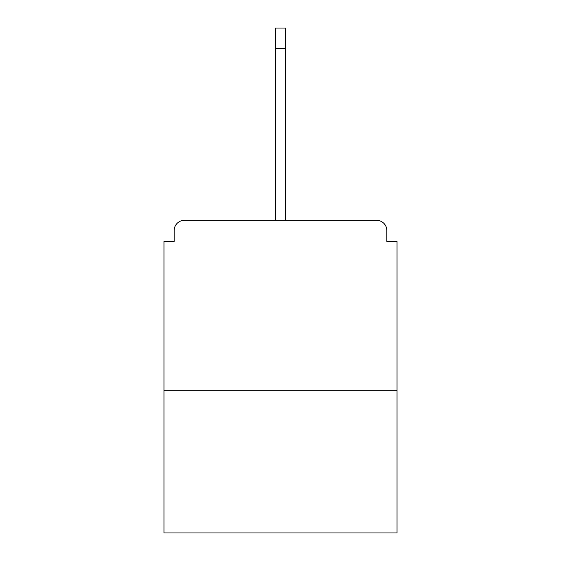 <?xml version="1.0" encoding="UTF-8"?>
<svg xmlns="http://www.w3.org/2000/svg" width="561" height="561" viewBox="0 0 561 561"><rect width="100%" height="100%" fill="white"/><g stroke="black" fill="none" stroke-linecap="round" stroke-linejoin="round"><path stroke-width="0.84" d="M386.852 241.426L386.852 230.557L386.852 241.426L397.041 241.426L397.041 532.95L163.959 532.95L163.959 241.426L174.148 241.426L174.148 230.557L174.148 241.426M397.041 390.246L163.959 390.246M386.852 230.557A10.196 10.196 0 0 0 376.655 220.361L184.345 220.361A10.196 10.196 0 0 0 174.148 230.557M376.655 220.361L333.507 220.361M227.493 220.361L184.345 220.361M275.402 48.435L275.402 28.05L285.598 28.05L285.598 48.435L275.402 48.435L275.402 220.361M285.598 48.435L285.598 220.361"/></g></svg>
